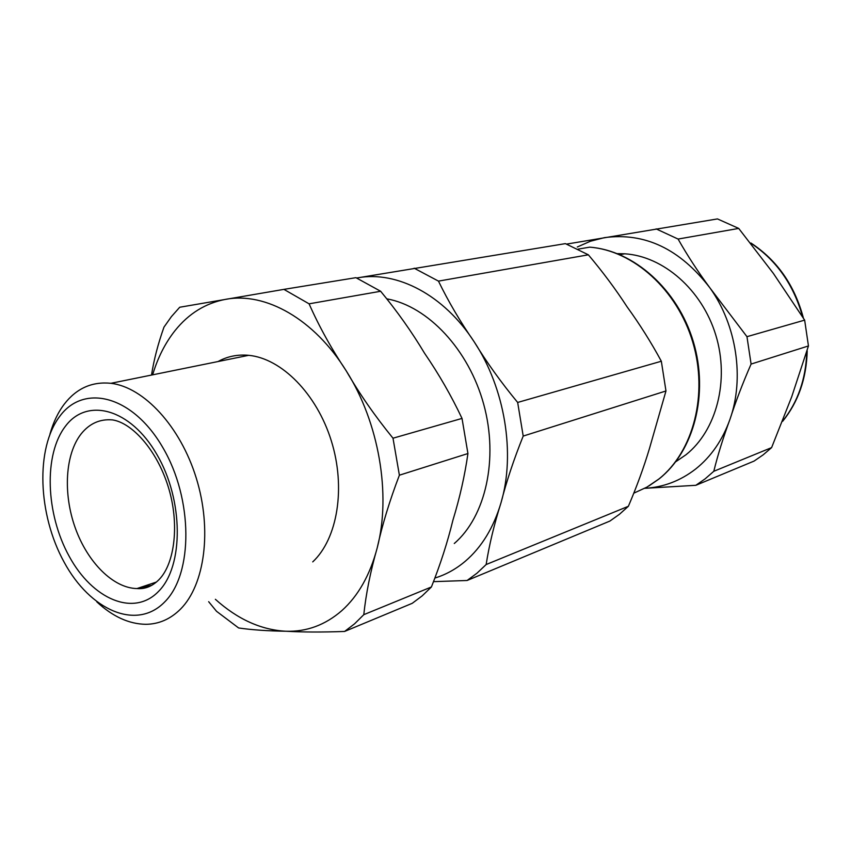 <?xml version="1.0" encoding="UTF-8"?>
<svg xmlns="http://www.w3.org/2000/svg" width="851" height="851" viewBox="0 0 851 851"><rect width="100%" height="100%" fill="white"/><g stroke="black" fill="none" stroke-linecap="round" stroke-linejoin="round"><path stroke-width="1.28" d="M59.932 416.086C35.285 448.158 37.848 514.578 64.176 562.256C90.142 610.295 136.479 630.974 164.668 601.976C193.262 573.787 193.177 499.08 162.849 447.605C132.937 395.694 84.132 383.29 59.932 416.086M773.368 273.405L738.711 228.419L678.087 239.057C687.353 255.428 697.969 271.714 709.947 287.915L746.965 336.677L804.652 320.125L773.368 273.405M566.628 244.088L717.467 218.92L738.711 228.419M804.652 320.125L808.45 345.953L791.696 396.821L771.612 447.605L763.145 454.86L754.103 461.072L695.841 485.304L644.75 488.314C663.344 487.315 680.3 480.889 695.639 469.018C711.085 456.721 722.531 440.148 729.967 419.32C723.222 437.584 717.829 454.902 713.798 471.284L771.612 447.605M49.932 434.191C53.241 422.394 58.049 412.341 64.357 404.023C76.569 388.311 92.089 381.397 110.917 383.301C143.893 387.162 180.401 426.479 196.273 478.092C212.261 529.652 204.857 584.892 180.412 609.22C170.36 619.166 158.818 624.187 145.798 624.304C128.99 624.049 112.672 616.581 96.833 601.891M656.11 228.887L678.087 239.057M746.965 336.677L751.093 364.068L808.45 345.953M751.093 364.068C742.742 383.163 735.7 401.576 729.967 419.32C744.614 378.376 736.679 325.178 709.947 287.915C679.981 248.949 644.803 232.195 604.412 237.652L590.424 241.237L577.265 247.013M713.798 471.284L705.117 478.858L695.841 485.304M218.005 361.547C227.355 356.378 237.578 354.303 248.662 355.324C281.447 358.345 316.732 393.79 331.305 440.807C346.006 487.783 337.539 538.736 312.743 561.883M152.627 374.834C157.765 357.707 165.243 342.942 175.072 330.56C188.794 313.466 205.74 303.041 225.898 299.286C265.491 291.85 314.264 319.029 346.368 371.089C378.95 422.458 391.3 494.644 377.216 547.863C370.079 574.946 358.271 595.881 341.783 610.667C325.188 625.059 306.573 631.91 285.936 631.24C261.119 629.931 237.589 619.273 215.367 599.295M617.443 253.641L624.74 253.8C663.269 256.162 702.001 289.712 715.787 335.081C729.711 380.408 716.499 430.532 685.97 454.764L675.79 461.731M151.51 375.057C153.925 359.665 158.084 343.676 163.988 327.103L171.423 316.604L179.721 307.243L283.915 289.372L309.083 303.828C319.093 326.486 331.528 348.91 346.368 371.089C359.388 393.651 374.929 416.022 393.002 438.212L399.385 475.198C389.577 500.845 382.184 525.067 377.216 547.863C370.493 571.276 366.026 593.541 363.792 614.667L354.559 623.836L344.591 631.453C322.082 632.272 302.541 632.197 285.936 631.24C267.597 630.985 251.822 629.889 238.62 627.964L216.505 611.273L208.665 601.7M393.002 438.212L462.019 418.415C451.328 395.789 438.829 374.057 424.532 353.208C411.778 331.901 397.151 311.253 380.642 291.265L309.083 303.828M283.915 289.372L355.92 277.671L380.642 291.265M363.792 614.667L431.414 586.967L422.181 595.87L412.256 603.306L344.591 631.453M431.414 586.967C440.424 564.319 447.583 542.087 452.892 520.28C459.817 497.665 464.827 475.411 467.933 453.54L399.385 475.198M462.019 418.415L467.933 453.54M387.216 298.914C427.979 306.371 468.784 349.612 483.708 404.278C498.739 458.912 485.602 516.621 454.285 543.491M356.707 278L357.697 277.83C396.821 270.575 443.924 294.871 474.198 341.847C504.941 388.205 515.642 453.711 501.016 502.75C493.601 527.694 481.709 547.182 465.337 561.203C456.093 569.011 446.041 574.595 435.169 577.957M517.663 402.449L661.333 361.239C651.143 342.4 639.739 324.274 627.113 306.871C615.656 289.223 602.742 271.863 588.36 254.811L438.467 281.117C448.392 301.573 460.295 321.816 474.198 341.847C486.591 362.186 501.079 382.386 517.663 402.449L523.205 436.074C513.791 459.497 506.398 481.719 501.016 502.75C494.197 524.28 489.229 544.874 486.144 564.543L476.964 573.212L467.093 580.488L433.691 581.648M356.697 278L565.394 243.631L588.36 254.811M661.333 361.239L665.971 390.971L649.419 448.668C643.782 467.412 636.771 486.612 628.378 506.281L619.454 514.281L609.89 521.067L467.093 580.488M414.16 268.203L438.467 281.117M523.205 436.074L665.971 390.971M486.144 564.543L628.378 506.281M782.803 420.947C797.791 402.076 805.78 379.28 806.748 352.569M802.408 316.104C793.483 284.585 776.463 260.395 751.337 243.514M81.207 433.808C89.557 423.468 99.982 418.83 112.492 419.905C131.788 422.766 156.573 449.371 168.168 486.57C179.816 523.525 174.817 563.553 159.063 579.563C152.446 586.265 145.085 589.264 136.958 588.562C113.194 588.158 87.525 562.266 75.26 527.907C62.942 493.58 65.123 454.157 81.207 433.808M151.85 585.275L136.958 588.562L156.467 582.031M65.559 426.074C87.249 397.109 130.522 408.554 156.903 454.508C183.635 500.058 183.869 566.032 158.648 591.307C133.82 617.283 92.482 599.285 69.239 556.394C45.646 513.844 43.475 454.413 65.559 426.074M634.038 493.059L646.866 487.155L658.802 479.07C693.299 451.785 708.447 394.396 692.725 341.985C677.13 289.531 633.229 250.449 589.711 247.162C633.718 250.364 677.758 289.457 693.342 341.708C709.064 393.917 693.98 451.19 659.28 478.751M750.965 243.035C777.069 260.246 794.515 285.117 803.301 317.668M807.205 350.878C806.493 378.429 798.312 401.917 782.654 421.319M110.917 383.301L248.662 355.324M619.943 254.662L624.74 253.8M659.025 478.964L648.781 486.038M578.148 249.12L589.711 247.162"/></g></svg>

